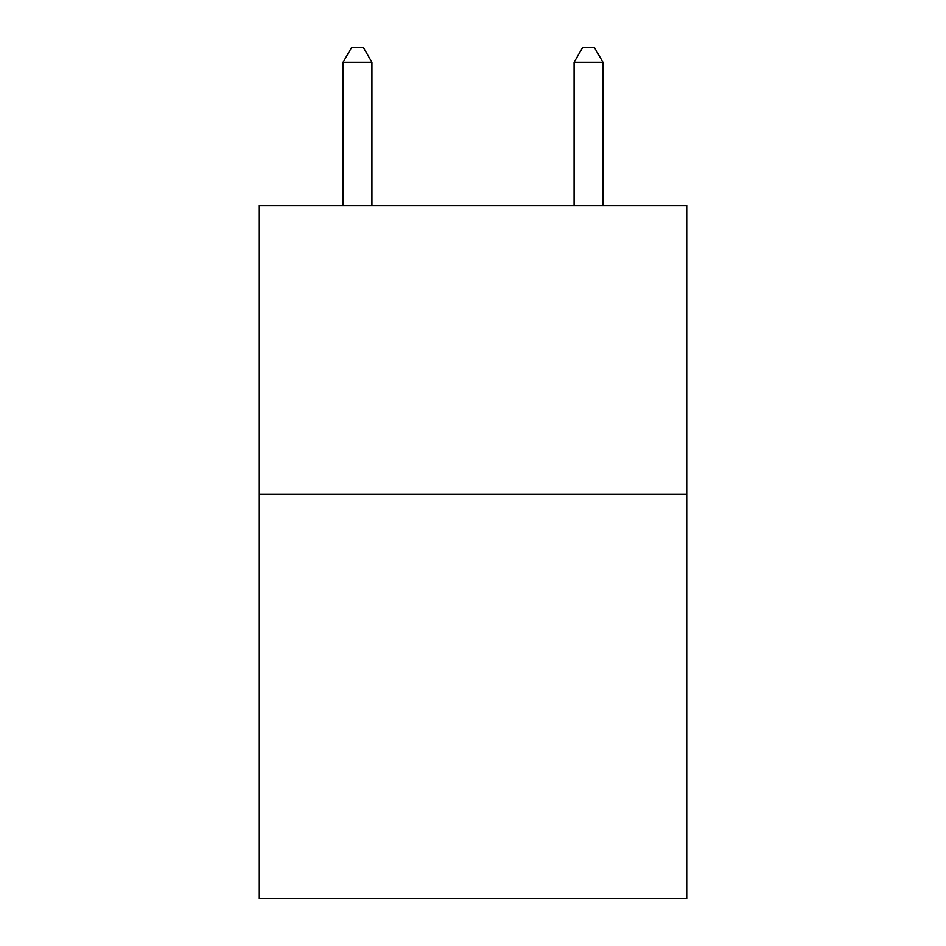 <?xml version="1.0" encoding="UTF-8"?>
<svg xmlns="http://www.w3.org/2000/svg" width="946" height="946" viewBox="0 0 946 946"><rect width="100%" height="100%" fill="white"/><g stroke="black" fill="none" stroke-linecap="round" stroke-linejoin="round"><path stroke-width="1.42" d="M686.713 494.368L686.713 898.7L259.287 898.7L259.287 205.566L686.713 205.566L686.713 494.368L259.287 494.368M371.92 205.566L371.92 62.318L343.031 62.318L343.031 205.566M343.031 62.318L351.699 47.3L363.252 47.3L371.92 62.318M602.969 205.566L602.969 62.318L574.08 62.318L574.08 205.566M574.08 62.318L582.748 47.3L594.301 47.3L602.969 62.318"/></g></svg>

